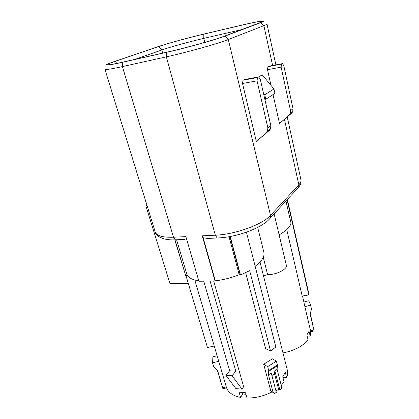 <?xml version="1.0" encoding="UTF-8"?>
<svg xmlns="http://www.w3.org/2000/svg" width="419" height="419" viewBox="0 0 419 419"><rect width="100%" height="100%" fill="white"/><g stroke="black" fill="none" stroke-linecap="round" stroke-linejoin="round"><path stroke-width="0.63" d="M229.963 236.557L240.129 274.712L239.202 274.754L229.041 236.719M214.224 346.026L207.463 347.519L185.947 275.54M176.959 239.83L175.399 239.904L173.492 237.222C162.75 237.568 156.669 235.839 155.239 232.037L104.902 69.224C105.379 69.921 111.213 69.046 122.39 66.6L173.492 237.222L185.874 236.62L198.91 281.228L203.744 281.196L229.654 370.763L225.857 375.304L235.907 388.596L242.03 389.151L243.628 386.685L213.727 281.133M225.857 375.304L232.089 375.796L235.829 371.224L210.123 281.154L215.319 280.845C223.421 279.824 231.382 277.792 239.202 274.754M232.089 375.796L242.03 389.151M240.129 274.712L240.49 274.974L230.246 236.505M176.65 239.972L187.136 275.147L185.701 275.618L174.807 239.914M175.022 239.914L185.701 275.618M287.099 199.79L308.813 294.913L308.609 292.666L287.355 199.507M286.753 229.607L302.199 296.06L308.813 294.913M257.68 227.397L263.865 252.238C264.839 256.412 261.938 261.084 255.155 266.254M215.319 280.845L203.147 237.735L207.63 238.453L214.538 238.107M246.43 232.194L275.854 347.032L270.543 350.981L249.645 270.664L240.49 274.974M198.81 280.898C192.798 279.918 188.906 278.001 187.136 275.147M186.471 238.662L184.308 239.479L180.788 239.652M279.122 234.855C286.439 230.722 290.398 226.784 291.001 223.028L285.957 201.026M263.504 275.864L267.594 274.607C276.393 274.911 287.759 269.071 286.313 265.122L274.141 213.889M146.928 205.158L145.891 205.912L169.978 283.637L188.346 283.558M215.062 281.123L202.267 235.829L203.147 237.735M122.809 62.222L166.699 52.291C186.266 47.913 215.476 39.779 224.919 36.128L260.848 22.631C264.054 21.411 264.677 20.856 262.718 20.966C259.466 21.233 252.694 22.568 242.407 24.983L204.325 33.944C188.76 37.59 167.569 43.393 157.947 46.666L107.395 64.06C104.059 65.841 109.197 65.228 122.809 62.222L122.39 66.6L166.338 56.848C187.199 52.27 218.388 43.524 228.313 39.533L263.865 25.659C266.013 24.815 267.044 24.255 266.971 23.967L275.885 64.872M229.654 370.763L235.829 371.224M260 262.016L287.282 369.956C287.895 372.35 287.68 374.895 286.627 377.598L282.883 377.31M286.627 377.598L285.302 372.376L282.752 376.801L284.098 382.055L281.238 385.312M279.887 390.094L281.411 388.78L281.605 386.727L277.1 369.349L274.838 370.726L279.887 390.094L278.583 389.267L275.974 391.032M263.682 364.258L272.366 358.816L276.404 361.126L267.673 366.635L263.682 364.258L270.774 390.838L274.335 393.467L276.346 392.435L271.234 373.03L268.464 374.879L268.705 370.532L277.404 365.001L277.1 369.349M271.973 391.938C264.007 396.039 255.705 398.076 247.063 398.05L245.565 392.765L239.076 392.163L240.585 397.416L242.837 393.897L246.016 394.358M240.585 397.416C233.084 395.845 228.407 392.65 226.553 387.826L222.913 388.753L217.43 370.71M310.296 313.58L314.109 330.916L310.783 331.764L310.16 336.132L307.164 336.012M282.982 352.939C294.447 350.598 302.806 346.225 308.059 339.825L306.907 334.917L309.018 331.256L310.16 336.132M167.396 52.04L123.553 61.96C115.738 63.719 110.726 64.641 108.526 64.725C106.19 64.704 108.374 63.557 115.068 61.279L158.838 46.462C168.145 43.288 188.733 37.652 203.833 34.112L241.957 25.145C257.203 21.605 263.928 20.515 262.121 21.888L223.756 36.395C214.565 39.936 186.34 47.797 167.396 52.04M134.923 59.388L161.792 49.981C170.407 46.944 189.676 41.633 203.791 38.38L242.051 29.534M145.891 205.912L147.132 205.813M256.323 141.481L266.474 132.614L267.547 131.178L267.856 127.847L257.046 80.83L257.491 77.525L258.549 76.934L260.215 79.029L270.826 125.595L270.512 128.895L269.443 130.319L256.323 141.481L242.522 83.486L242.994 80.223L244.094 79.626L258.549 76.934L262.242 74.87L273.963 88.948L274.932 93.322L265.787 99.287L264.845 99.35M267.5 69.716L267.882 66.741L268.804 66.244L282.375 63.609L281.484 64.112L281.123 67.113L267.5 69.716L270.988 85.371M273.036 94.558L279.494 123.521L291.655 113.182L289.141 115.125L290.168 113.774L290.508 110.668L281.123 67.113M263.446 93.201L264.761 94.783L265.787 99.287M264.761 94.783L273.963 88.948M257.046 80.83L242.522 83.486M257.491 77.525L242.994 80.223M279.494 123.521L289.141 115.125M281.484 64.112L267.882 66.741M291.655 113.182L292.682 111.842L293.022 108.762L283.794 65.594L282.375 63.609M267.594 274.607L263.263 257.303M314.109 330.916L310.144 314.156L311.474 309.107L310.584 305.2L304.885 306.661L310.783 331.764M304.885 306.661L302.534 296.003M245.66 272.706L265.63 348.687L270.543 350.981M194.798 280.033L226.553 387.826M311.474 309.107L310.416 304.273L308.709 300.774L303.927 301.999M310.584 305.2L310.416 304.273M310.495 330.816L313.784 329.978M217.094 355.773L212.093 357.051L212.417 362.487L213.769 366.981L217.744 371.03L222.913 388.753M212.417 362.487L213.769 366.981M218.776 361.257L212.533 362.849M222.714 387.769L226.312 386.852M271.894 375.539L274.534 373.8L278.583 389.267M274.534 373.8L274.838 370.726M268.464 374.879L273.099 392.341L274.335 393.467M276.404 361.126L277.404 365.001M267.673 366.635L268.705 370.532M270.774 390.838L273.099 392.341M242.837 393.897L242.47 392.613M268.579 219.917L270.36 218L270.501 215.397C262.765 224.432 235.174 234.488 215.34 235.195L202.267 235.829M297.008 189.006L298.653 187.214L298.841 184.816L270.501 215.397L228.313 39.533L224.919 36.128M166.699 52.291L166.338 56.848L215.34 235.195L217.136 237.987C236.452 237.411 262.205 228.224 270.36 218L298.653 187.214C300.664 184.721 301.418 182.234 300.921 179.751C301.256 181.238 300.564 182.93 298.841 184.816L284.475 119.436M115.068 61.279L116.864 63.405M158.838 46.462L161.792 49.981L162.661 53.113M203.833 34.112L203.791 38.38L204.802 42.392M241.957 25.145L241.952 29.571M260.848 22.631L263.865 25.659L272.622 65.5M218.582 237.924L207.615 238.421M269.443 130.319L266.474 132.614M270.826 125.595L267.856 127.847M293.022 108.762L290.508 110.668M277.483 365.745L268.794 371.281M300.921 179.751L287.251 117.016M184.24 239.495L172.23 239.914C171.67 239.93 167.71 239.762 164.059 238.872C158.571 237.018 155.627 234.74 155.239 232.037M270.512 128.895L267.547 131.178M292.682 111.842L290.168 113.774"/></g></svg>
